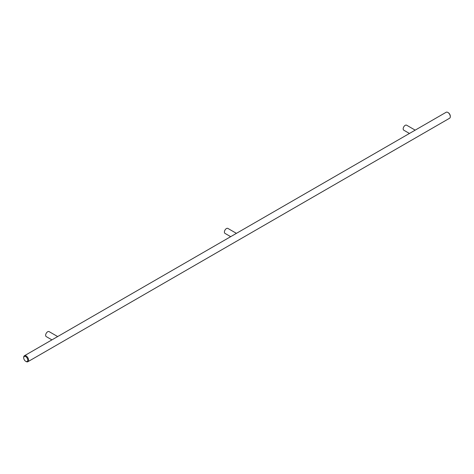 <?xml version="1.0" encoding="UTF-8"?>
<svg xmlns="http://www.w3.org/2000/svg" width="474" height="474" viewBox="0 0 474 474"><rect width="100%" height="100%" fill="white"/><g stroke="black" fill="none" stroke-linecap="round" stroke-linejoin="round"><path stroke-width="0.71" d="M448.072 112.581A2.874 1.659 60 0 1 448.268 112.682A2.874 1.659 60 0 1 450.3 116.195L450.3 116.669A3.448 1.991 60 0 1 449.583 118.245L27.859 361.727A3.448 1.991 60 0 1 26.135 361.555L25.732 361.318A2.874 1.659 60 0 1 23.7 357.805A2.874 1.659 60 0 1 25.732 356.632A2.874 1.659 60 0 1 27.765 360.145A2.874 1.659 60 0 1 25.732 361.318M23.7 357.805L23.7 357.331A3.448 1.991 60 0 1 24.417 355.755A3.448 1.991 60 0 1 27.071 356.679A3.448 1.991 60 0 1 28.576 360.145A3.448 1.991 60 0 1 27.859 361.727M415.188 130.143L406.639 125.201A2.874 1.659 120 0 0 404.423 125.971A2.874 1.659 120 0 0 403.173 128.863A2.874 1.659 120 0 0 403.765 130.178L409.447 133.461M57.662 336.558L49.106 331.622A2.874 1.659 120 0 0 46.896 332.393A2.874 1.659 120 0 0 45.64 335.284A2.874 1.659 120 0 0 46.233 336.599L51.915 339.876M236.425 233.35L227.876 228.415A2.874 1.659 120 0 0 225.66 229.185A2.874 1.659 120 0 0 224.403 232.076A2.874 1.659 120 0 0 225.002 233.392L230.678 236.668M24.417 355.755L446.141 112.273A3.448 1.991 60 0 1 447.865 112.445A3.448 1.991 60 0 1 450.3 116.669M448.268 112.682L447.865 112.445"/></g></svg>
